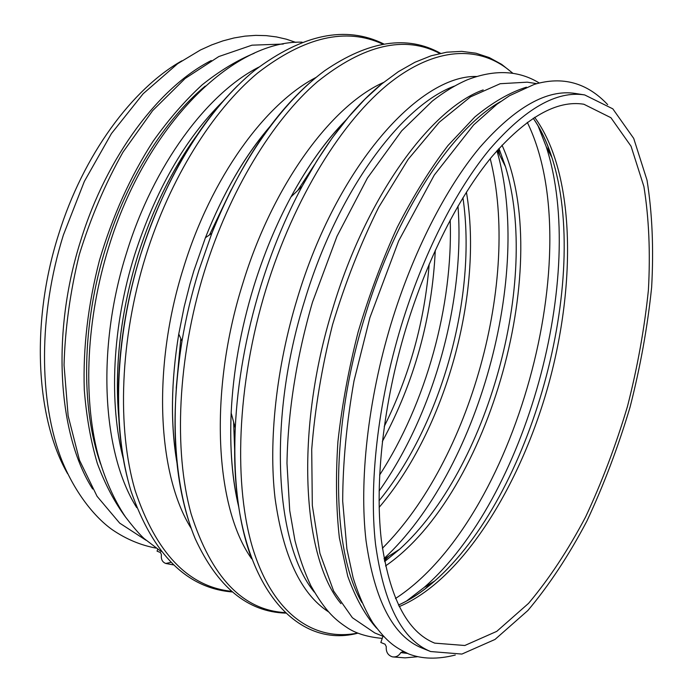 <?xml version="1.0" encoding="UTF-8"?>
<svg xmlns="http://www.w3.org/2000/svg" width="693" height="693" viewBox="0 0 693 693"><rect width="100%" height="100%" fill="white"/><g stroke="black" fill="none" stroke-linecap="round" stroke-linejoin="round"><path stroke-width="1.04" d="M145.963 540.202L119.681 523.12L97.063 496.301L79.47 460.169L68.139 415.835L64.051 365.098C65.064 328.837 70.14 292.022 79.288 254.66C90.662 217.905 105.232 183.714 123.016 152.096L152.607 110.689L185.126 78.491L218.797 56.557L251.992 45.175L283.307 44.04M125.814 517.428C114.605 502.347 105.111 484.364 97.341 463.47C90.731 441.06 86.382 416.493 84.286 389.778C82.917 347.955 87.976 304.773 99.489 260.247C112.517 216.138 130.379 176.498 153.066 141.337C168.598 119.499 184.953 100.667 202.148 84.849C219.56 70.929 236.954 60.378 254.322 53.214M181.843 60.828C132.146 88.877 83.229 154.998 58.662 234.26C30.388 322.557 35.906 418.511 67.567 473.631M211.252 60.542C159.459 86.746 106.843 155.968 80.821 240.228C50.918 333.645 58.056 434.754 92.645 488.998M100.606 463.981C80.639 407.371 81.679 323.977 106.029 247.02C127.036 179.305 164.613 119.889 205.232 86.071M258.645 67.212C206.99 93.59 153.491 165.237 126.654 252.581C95.842 349.307 102.408 453.404 136.72 507.64M483.177 89.917C430.916 108.688 366.51 196.015 332.874 308.151C294.568 430.829 302.131 557.181 340.965 603.638M361.859 602.477C331.15 549.774 329.444 430.899 364.821 316.762C395.876 213.236 452.061 128.794 500.493 101.654M584.701 94.941L575.415 93.468C547.175 88.99 515.323 106.956 479.859 147.366C445.677 188.331 412.733 252.555 391.043 323.822C367.853 400.493 359.095 481.159 366.034 540.67C374.601 600.623 393.226 636.408 421.907 648.016L430.622 651.533L461.893 654.071L495.01 639.448L527.901 610.481C549.168 585.169 568.832 555.362 586.902 521.067C603.768 485.022 618.156 447.046 630.058 407.12C640.375 366.753 647.574 326.784 651.645 287.205C653.785 248.492 652.243 212.812 647.019 180.171L633.714 138.409L612.82 108.844L584.701 94.941C556.722 90.488 525.069 108.584 489.752 149.212C455.699 190.402 422.791 254.929 401.022 326.516C377.754 403.517 368.815 484.485 375.519 544.144C383.835 604.244 402.209 640.037 430.622 651.533M405.925 328.508C383.428 403.023 374.757 481.358 381.228 539.137C389.267 597.375 407.086 632.033 434.684 643.13L464.812 645.495L496.76 631.366L528.525 603.386C549.099 578.924 568.13 550.077 585.646 516.857C601.983 481.938 615.93 445.123 627.477 406.401C637.482 367.264 644.455 328.517 648.397 290.159C650.458 252.668 648.969 218.139 643.91 186.573L631.054 146.24L610.914 117.706L583.861 104.236C556.704 99.853 526.022 117.368 491.805 156.783C458.827 196.717 426.983 259.225 405.925 328.508M405.5 652.546L402.971 651.541L400.823 652.598C398.7 655.985 395.868 657.397 392.316 656.817C387.898 655.309 385.88 651.922 386.278 646.647L385.057 644.204L380.829 642.48L382.969 636.261M170.738 562.404L165.783 563.461C162.327 562.153 160.871 559.234 161.426 554.686L160.507 552.555L157.051 551.152L157.727 549.298M383.731 636.572L374.809 632.96L352.373 617.706L333.654 591.094L319.923 553.343L312.318 505.5L311.711 449.48C314.891 408.913 321.829 367.342 332.536 324.757C345.253 282.735 360.672 243.512 378.811 207.086L408.142 159.355L439.267 122.219L470.452 96.907L500.199 83.714L527.278 82.172L536.789 83.662M376.654 628.23C365.168 615.332 355.526 597.981 347.739 576.178L339.371 537.837C336.096 508.619 335.611 476.55 337.924 441.632C341.909 405.639 348.657 369.04 358.168 331.852C369.135 295.062 382.164 260.213 397.262 227.287C413.236 196.154 430.136 168.901 447.973 145.53L474.861 116.944C492.758 102.252 509.944 92.334 526.429 87.179M382.397 548.276C470.296 460.412 520.443 279.262 490.237 158.697M384.061 558.532C478.317 470.911 532.718 274.376 496.942 150.753M379.149 507.354C445.755 429.582 483.541 293.078 466.415 192.126M180.804 338.531L176.213 388.271M379.054 500.762C441.753 424.142 477.312 295.686 462.933 197.73M231.124 189.908L209.485 234.927M379.088 491.06C433.939 413.496 465.142 300.797 457.978 206.072M379.608 475.051C426.16 403.083 453.109 305.726 450.19 220.062M382.345 441.502C414.423 381.748 432.068 317.992 435.291 250.251M384.251 426.455C409.676 375.242 424.662 321.136 429.184 264.137M222.548 101.698C184.866 139.284 155.57 190.298 134.659 254.738C112.162 326.247 108.697 403.43 123.501 459.502M196.102 136.46C171.708 170.305 152.304 209.962 137.898 255.431C120.894 311.46 114.492 365.012 118.694 416.095M237.673 85.611C196.266 126.68 163.92 183.065 140.627 254.755C115.627 334.208 111.833 419.889 128.205 481.107M382.692 44.083C346.102 27.157 304.357 36.859 257.45 73.181C212.517 110.707 170.054 178.274 145.721 256.124C119.88 339.327 116.874 428.265 135.135 490.514C156.116 552.997 188.149 586.581 231.219 591.276M316.147 77.373C265.211 103.543 211.079 177.581 183.437 268.061C151.776 368.096 157.554 475 191.268 528.499M269.863 126.698C244.508 156.393 223.025 193.399 205.414 237.725L193.832 270.868L189.891 284.269L184.165 306.834L178.759 334.035C171.058 381.107 170.452 423.891 176.94 462.396M309.719 82.848C271.084 117.152 238.453 167.308 211.833 233.307L198.874 270.4C191.658 293.78 186.027 317.351 181.99 341.121C170.876 411.417 173.068 471.205 188.574 520.504M384.442 560.594L388.721 556.202M499.74 155.154L498.328 149.194M439.795 53.465C404.816 35.092 363.981 44.551 317.299 81.835C272.531 120.435 229.435 190.8 204.27 271.855C177.538 358.411 173.579 450.528 191.095 513.816C211.339 577.191 242.654 610.117 285.022 612.595M383.541 82.45C331.436 105.561 272.678 184.927 242.637 284.017C208.307 392.992 215.272 507.917 251.672 558.801M345.746 120.365C326.074 140.436 307.813 165.956 290.973 196.933C276.109 224.549 263.661 254.565 253.621 286.98C240.61 329.729 233.125 371.743 231.159 413.019C229.669 448.241 232.207 479.521 238.764 506.852M383.437 82.536C354.392 105.726 327.313 140.281 302.191 186.192C285.637 217.03 271.743 250.623 260.49 286.963C245.911 334.91 237.5 381.921 235.256 427.988C233.194 480.292 238.652 523.847 251.628 558.679M425.104 588.92L430.535 583.523M549.653 153.222L547.765 145.799M512.577 73.207C482.389 45.894 437.959 45.175 390.142 82.606C342.515 120.201 294.196 197.626 266.199 288.496C236.53 385.057 233.134 487.11 253.716 551.351C274.506 615.661 315.22 641.536 357.597 633.09M476.515 76.464C419.031 75.087 336.781 166.632 297.34 298.38C276.178 367.714 268.425 441.034 275.043 498.128C283.082 555.907 300.849 593.78 328.343 611.746M454.383 86.105C401.524 105.414 337.638 190.999 304.677 300.554C267.108 420.478 275.19 544.733 314.31 592.099M399.177 606.618C461.885 580.379 520.27 486.278 548.535 384.554C576.602 282.77 574.921 172.037 534.632 117.299M406.522 601.108L424.298 587.317L434.676 581.011C422.617 591.675 410.533 599.696 398.423 605.084C410.698 599.488 422.791 591.467 434.676 581.011C531.34 496.569 591.398 279.634 551.914 157.51C547.089 142.429 540.852 129.331 533.186 118.226M406.505 601.048L424.298 587.317C525.727 498.743 587.699 274.896 546.249 146.76L538.097 125.797M395.469 598.518C514.873 520.902 589.778 250.294 527.286 122.332M385.525 565.93C490.237 493.901 554.772 260.793 502.001 145.166M233.636 422.072L234.754 452.728M384.632 561.547L399.575 549.272C487.673 469.568 540.055 280.336 505.483 166.684L498.977 148.467M314.475 164.726L297.756 190.436M400.823 652.598L407.389 653.404M155.934 548.076C140.662 545.235 126.169 539.154 112.457 529.833C95.773 518.113 75.641 494.326 61.824 460.317C38.661 401.204 38.314 315.046 63.375 235.031L84.347 181.419L111.46 133.541L143.139 93.754L177.633 63.704L200.476 49.974L211.729 44.889L222.921 40.887L234.026 37.968L244.976 36.14L255.726 35.369L266.242 35.638L276.472 36.928L286.374 39.198L295.911 42.42M161.088 551.455L144.274 538.678C139.648 534.537 133.385 527.286 125.468 516.935C113.747 499.384 104.504 478.326 97.739 453.75C82.874 395.798 86.391 318.953 108.706 247.245C145.928 125.078 233.047 40.125 302.07 42.169M118.754 417.333C114.328 366.112 120.703 312.145 137.872 255.44C152.503 209.338 172.141 169.335 196.786 135.43M231.99 591.935C186.911 588.149 153.309 554.712 131.168 491.606C111.876 428.846 114.492 338.886 140.636 254.747C165.28 175.97 208.619 107.779 254.695 70.348C302.91 34.078 345.911 25.26 383.697 43.91M285.585 613.123C247.644 611.91 217.524 587.101 195.209 538.695C174.922 490.09 169.118 417.922 181.99 341.121L178.759 334.035C171.006 381.505 170.4 424.411 176.949 462.759M440.549 53.3C407.389 34.832 368.797 40.618 324.774 70.66C282.372 101.914 240.289 160.819 211.833 233.307L205.414 237.725C223.181 193.026 244.724 155.916 270.053 126.395M357.831 633.185C290.471 651.048 227.754 572.375 235.256 427.988L231.159 413.019C229.643 448.622 232.181 480.006 238.773 507.146M512.837 73.241L501.602 64.328L489.293 57.588L475.97 53.214L461.746 51.369L446.734 52.192L431.072 55.804L414.916 62.275L398.406 71.648L381.722 83.922L365.029 99.082L348.527 117.039L332.406 137.673L316.892 160.802L302.191 186.192L290.973 196.933C307.987 165.618 326.299 140.012 345.911 120.114M382.233 638.383C368.312 637.118 357.025 633.818 348.362 628.464C336.166 620.365 326.29 612.941 310.897 585.793C304.565 572.375 299.255 557.293 294.958 540.549L289.726 510.602L286.98 463.279C287.82 412.491 296.561 356.826 312.491 302.174L336.997 236.278L367.42 178.032L401.654 130.882L432.311 101.083C444.074 91.918 455.708 84.832 467.229 79.842C494.551 69.248 518.572 70.305 539.293 83.013M455.301 655.024C437.621 659.502 422.098 659.147 408.723 653.958C395.746 647.6 387.82 643.234 372.808 622.782C365.038 609.97 358.463 594.906 353.092 577.615L346.881 548.839L342.689 501.204C342.801 463.245 346.578 423.12 354.019 380.821L369.906 317.654L398.657 240.93L434.286 175.052L473.64 124.922L496.89 104.288L509.52 95.712L534.251 84.399C562.595 75.944 587.066 82.684 607.666 104.634M533.203 118.217C540.809 129.063 547.046 142.16 551.914 157.51L546.249 146.76L538.054 125.831M384.632 561.573L399.575 549.272L384.165 559.112M498.995 148.449L505.483 166.684L497.331 150.32M417.333 656.756L405.102 657.865L393.044 656.938M173.267 564.882L165.783 563.461"/></g></svg>

